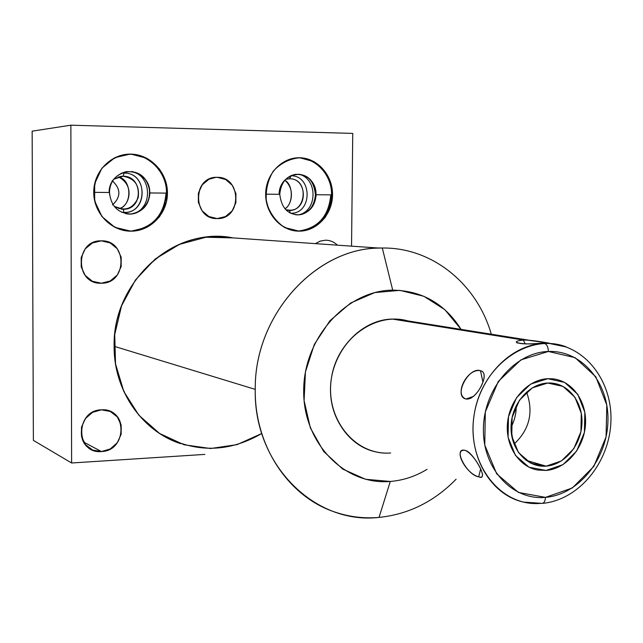 <?xml version="1.0" encoding="UTF-8"?>
<svg xmlns="http://www.w3.org/2000/svg" width="643" height="643" viewBox="0 0 643 643"><rect width="100%" height="100%" fill="white"/><g stroke="black" fill="none" stroke-linecap="round" stroke-linejoin="round"><path stroke-width="0.96" d="M461.095 329.385C444.86 303.745 422.057 290.668 392.704 290.146L382.304 248.013L379.089 248.077C315.215 248.343 254.274 315.552 255.255 389.377C254.202 314.17 317.441 246.261 382.304 248.013C432.442 247.338 476.913 284.045 491.292 334.199C476.913 284.045 432.442 247.338 382.304 248.013L392.704 290.146C346.746 290.347 303.753 337.607 303.689 390.389C302.933 443.204 344.769 485.561 390.293 481.454L365.529 479.276L342.639 469.028L323.654 451.442L310.376 427.957L304.091 400.621L305.441 371.903L314.323 344.447L329.899 320.777L350.684 302.99L374.732 292.597L399.874 290.355L423.922 296.294L444.884 309.725L461.095 329.385C444.86 303.745 422.057 290.668 392.704 290.146C346.746 290.347 303.753 337.607 303.689 390.389C302.933 443.204 344.769 485.561 390.293 481.454C403.241 480.393 415.482 476.359 427.008 469.35C415.482 476.359 403.241 480.393 390.293 481.454L379.04 517.406C408.522 514.344 434.21 501.612 456.088 479.22C434.21 501.612 408.522 514.344 379.04 517.406C315.046 525.01 253.43 464.736 255.255 389.377L114.124 346.296C112.437 281.087 175.25 225.797 232.903 237.886L205.993 237.235L179.453 244.372L155.309 258.936L135.48 279.93L121.575 305.795L114.735 334.537L115.515 363.874L123.826 391.507L138.936 415.29L159.577 433.462L184.083 444.763L210.574 448.517L237.09 444.618L261.765 433.511C229.583 452.166 197.063 453.098 164.214 436.292C134.138 419.099 114.181 383.903 114.124 346.296C112.943 288.803 161.867 236.728 214.416 236.6L232.903 237.886M411.624 322.151C378.542 309.556 337.599 337.221 331.466 377.875C324.586 418.424 355.065 456.016 390.647 452.977C358.73 455.525 329.939 425.738 330.518 389.119C330.615 352.517 360.209 319.539 392.343 319.065L407.381 320.825M70.867 125.184L32.15 131.164L33.38 440.375L71.614 462.992L70.867 125.184L352.75 133.414L351.544 246.156L352.75 133.414L70.867 125.184L32.15 131.164L70.867 125.184L71.614 462.992L33.38 440.375L32.15 131.164L33.38 440.375L71.614 462.992L204.86 454.4L71.614 462.992L70.867 125.184L352.75 133.414L351.544 246.156M101.417 409.832C127.451 407.582 127.418 450.92 101.457 451.547C75.239 454.239 75.135 410.121 101.417 409.832C80.383 409.792 73.27 443.212 92.865 450.132L101.457 451.547C123.287 451.225 129.155 416.294 108.313 410.716L101.417 409.832L110.234 411.456L117.267 416.865L121.157 424.983L121.157 434.218L117.267 442.762L110.25 448.943L101.457 451.547L92.616 450.028L85.487 444.659L81.508 436.493L81.492 427.153L85.447 418.529L92.568 412.348L101.417 409.832M315.4 243.633L320.254 241.085L325.535 240.193C330.084 240.249 334.047 241.913 337.422 245.168C334.047 241.913 330.084 240.249 325.535 240.193L320.118 241.125L315.4 243.633L320.254 241.085L325.535 240.193C330.084 240.249 334.047 241.913 337.422 245.168M101.281 240.844C127.515 239.815 127.491 283.828 101.321 283.217C74.893 284.696 74.797 239.871 101.281 240.844L100.782 240.852C75.52 240.458 74.628 282.824 99.842 283.185L101.321 283.217C127.491 283.828 127.515 239.815 101.281 240.844L110.162 242.917L117.251 248.753L121.173 257.184L121.173 266.564L117.259 275.051L110.178 280.999L101.321 283.217L92.407 281.248L85.222 275.453L81.211 266.966L81.195 257.489L85.181 248.913L92.359 242.982L101.281 240.844M217.326 177.331C241.969 176.777 241.712 219.633 217.141 218.572C192.329 219.544 192.466 175.933 217.326 177.331L214.746 177.476C191.526 179.389 193.953 219.625 217.141 218.572L218.282 218.54C242.146 218.122 241.262 176.729 217.326 177.331L225.653 179.501L232.284 185.305L235.925 193.583L235.877 202.706L232.147 210.904L225.476 216.57L217.141 218.572L208.79 216.498L202.071 210.735L198.349 202.408L198.382 193.181L202.167 184.911L208.943 179.252L215.71 177.38M299.742 157.76C317.666 158.041 332.865 175.467 332.535 194.869C332.471 214.28 316.983 231.255 299.132 231.15C281.28 231.335 265.414 214.023 265.672 194.162C265.663 174.293 281.827 157.197 299.742 157.76L294.767 158.065C276 162.751 266.331 175.7 265.752 196.911C268.935 217.808 280.067 229.221 299.132 231.15L300.168 231.134C317.827 230.628 332.736 213.508 332.544 194.307C332.584 175.105 317.473 158.041 299.742 157.76L314.17 161.706C322.754 167.807 328.629 176.158 331.796 186.775C332.873 197.859 330.663 208.099 325.157 217.471C317.98 225.388 309.307 229.953 299.132 231.15L284.616 227.518C275.855 221.546 269.803 213.179 266.475 202.408C265.318 191.092 267.584 180.675 273.259 171.159C280.653 163.209 289.479 158.741 299.742 157.76L297.982 157.857M130.995 154.127C150.751 154.441 167.638 172.75 167.437 193.109C167.534 213.476 150.623 231.287 130.947 231.183C111.279 231.376 93.621 213.195 93.733 192.329C93.556 171.456 111.239 153.508 130.995 154.127L123.392 154.794C103.499 160.718 93.685 174.566 93.942 196.348C98.066 217.688 110.403 229.294 130.947 231.183L132.546 231.142C151.901 230.371 167.927 212.351 167.437 192.281C167.204 172.22 150.462 154.441 130.995 154.127L146.934 158.282L159.593 169.173L166.553 184.613L166.513 201.589L159.504 216.828L146.845 227.389L130.947 231.183L114.92 227.365L101.948 216.603L94.69 200.994L94.666 183.673L101.907 168.169L114.904 157.623L129.605 154.24M180.587 443.662C142.135 431.268 113.69 390.663 114.124 346.296L255.255 389.377C254.347 446.33 289.149 497.634 335.911 512.383C349.969 516.996 364.348 518.668 379.04 517.406L390.293 481.454C403.241 480.393 415.482 476.359 427.008 469.35M83.727 442.127L101.457 451.547M93.749 281.835L101.321 283.217M215.855 218.524L217.141 218.572M112.477 204.924C120.956 197.079 120.997 189.13 112.605 181.085C120.844 188.921 120.956 196.742 112.943 204.554C121.109 196.517 120.828 188.568 112.107 180.699M109.527 190.875L109.583 194.789M298.882 214.778C317.746 210.775 317.738 178.215 298.818 174.221C317.738 178.215 317.746 210.775 298.882 214.778C317.746 210.775 317.738 178.215 298.818 174.221M288.562 178.802L285.805 179.276L289.599 178.778L290.692 175.772L291.359 175.467L289.599 178.778L288.562 178.802L289.599 178.778C308.029 178.336 307.74 211.105 289.358 210.253L285.814 209.747L290.282 210.221C308.093 209.859 307.45 178.296 289.599 178.778L290.813 175.772C312.619 175.266 312.466 213.982 290.716 213.251C312.466 213.982 312.619 175.266 290.813 175.772L290.692 175.772M290.475 213.13L289.358 210.253M284.857 180.305C293.489 184.686 293.353 204.378 284.881 208.734C293.353 204.378 293.489 184.686 284.857 180.305C295.997 189.846 290.813 206.226 284.881 208.734M132.916 213.765C152.696 208.862 152.254 176.303 132.289 171.601C152.254 176.303 152.696 208.862 132.916 213.765C152.696 208.862 152.254 176.303 132.289 171.601M129.556 231.086L130.947 231.183M121.519 176.295L123.11 176.238L120.579 176.415L113.891 179.18L123.11 176.238L124.051 173.071L121.037 173.28L124.051 173.071L125.924 171.673L124.051 173.071L123.11 176.238L121.519 176.295L123.11 176.238C143.381 175.788 143.341 210.157 123.11 209.256L114.229 206.371L123.11 209.256L124.517 209.2C143.855 208.332 142.505 175.74 123.11 176.238L124.051 173.071C148.179 172.573 148.115 213.452 124.043 212.399L123.11 209.256L124.043 212.399L121.535 212.214L124.043 212.399C148.115 213.452 148.179 172.573 124.051 173.071L121.037 173.28M109.109 192.49C108.723 173.168 134.194 164.174 145.35 179.389C157.157 193.977 143.614 217.76 125.723 213.629L124.043 212.399L125.698 213.629L131.252 213.982C142.706 212.013 148.935 205.004 149.932 192.948C148.203 178.36 140.287 171.255 126.181 171.625C140.287 171.255 148.203 178.36 149.932 192.948L166.481 193.109L149.932 192.948C148.935 205.004 142.706 212.013 131.252 213.982L125.723 213.629L124.043 212.399L123.11 209.256L122.435 209.24L123.11 209.256M118.4 176.913C132.177 179.678 132.281 205.784 118.834 208.621C132.281 205.792 132.177 179.678 118.4 176.913C136.565 186.269 127.901 208.043 118.834 208.621M548.985 343.081L549.026 343.081C550.874 343.756 535.097 340.01 523.33 340.051L525.194 343.925L523.33 340.051L392.343 319.065L523.33 340.051C505.382 342.132 525.813 345.516 542.266 343.089L544.404 343.434C511.016 344.326 478.874 377.272 473.811 417.203C468.417 457.101 491.212 495.07 523.498 502.095C491.212 495.07 468.417 457.101 473.811 417.203C478.874 377.272 511.016 344.326 544.404 343.434C546.88 344.278 548.206 346.955 548.366 351.48C514.963 352.332 483.817 388.661 483.415 428.616C482.507 468.586 512.294 500.632 545.473 497.369C545.256 500.985 544.163 503.003 542.186 503.413L542.21 503.413C544.171 502.987 545.264 500.969 545.473 497.369C578.66 494.684 607.297 459.006 607.94 420.884C609.058 382.738 581.794 350.041 548.366 351.48C514.963 352.332 483.817 388.661 483.415 428.616C482.507 468.586 512.294 500.632 545.473 497.369C578.66 494.684 607.297 459.006 607.94 420.884C609.058 382.738 581.794 350.041 548.366 351.48C548.206 346.955 546.88 344.278 544.404 343.434L549.411 343.466L566.596 347.035L549.411 343.466L542.266 343.089L549.122 343.089M546.092 466.151C527.156 467.791 510.502 449.449 511.04 426.896C511.306 404.367 528.731 383.742 547.74 383.027C566.756 381.982 582.598 400.541 581.979 422.491C581.642 444.434 565.028 464.849 546.092 466.151L525.942 460.259L546.092 466.151C564.265 464.873 580.46 446.033 581.867 424.943C583.49 403.86 569.979 384.691 551.951 383.115L547.74 383.027C530.129 383.742 513.58 401.441 511.338 422.322C510.582 445.736 519.624 460.211 538.456 465.749L546.092 466.151L525.942 460.259M548.809 343.049L528.385 340.163M375.07 451.732C346.746 445.382 326.692 413.369 331.145 380.142C335.308 346.874 363.078 319.611 392.343 319.065L396.731 319.121L528.924 340.203M545.473 497.369L572.318 487.973L593.843 466.392L606.076 436.886L606.799 405.042L595.82 376.814L575.067 357.653L548.366 351.48L520.91 359.871L498.301 381.452L485.32 411.946L484.758 445.044L496.677 473.827L518.451 492.442L545.473 497.369C545.264 500.969 544.171 502.987 542.21 503.413C578.748 500.133 608.953 463 610.85 422.805C613.141 382.681 586.287 345.653 549.411 343.466L546.566 343.016M542.21 503.413L523.498 502.095L541.261 503.3C500.632 507.624 465.894 463.097 474.229 414.333C481.72 365.457 529.085 332.077 566.596 347.035M465.299 450.421C452.6 448.211 465.645 473.754 478.689 476.809C489.098 481.551 475.748 455.131 465.299 450.421L465.299 450.421C452.6 448.211 465.645 473.754 478.689 476.809C489.098 481.551 475.748 455.131 465.299 450.421C452.19 446.756 466.77 475.314 478.689 476.809L480.618 468.988L478.689 476.809C481.84 477.87 483.046 476.752 482.29 473.465C480.634 466.842 471.423 452.19 465.725 450.566L465.725 450.566M470.845 398.21C476.897 394.191 481.213 387.906 483.777 379.362C484.862 374.363 483.761 371.485 480.466 370.738C467.34 367.788 453.419 395.115 466.119 398.998C476.64 400.814 490.971 372.474 480.466 370.738C468.514 366.277 452.961 396.835 466.119 398.998L473.594 396.329L466.119 398.998C476.64 400.814 490.971 372.474 480.466 370.738L482.949 382.111L480.466 370.738C467.34 367.788 453.419 395.115 466.119 398.998L473.594 396.329M511.04 427.29C514.577 420.498 516.321 413.272 516.273 405.604C516.321 413.272 514.577 420.498 511.04 427.29C514.577 420.498 516.321 413.272 516.273 405.604M516.458 341.746L516.321 342.116C518.957 344.118 527.606 344.447 542.266 343.089C525.813 345.516 505.382 342.132 523.33 340.051L392.343 319.065M131.735 171.52C143.911 175.177 149.835 182.323 149.514 192.948C149.08 204.378 142.995 211.386 131.252 213.982C118.248 213.54 110.99 206.387 109.471 192.498L93.733 192.337L109.471 192.506C109.832 181.712 115.394 174.759 126.181 171.625M126.751 154.296L131.936 154.36M126.55 154.312C147.721 152.471 167.027 171.785 166.481 193.109L149.932 192.972M166.481 193.109C164.592 215.309 152.833 227.96 131.212 231.054L127.796 231.038L131.212 231.054C152.479 228 164.086 215.349 166.031 193.117M265.672 194.162L279.769 194.315C280.878 182.861 286.175 176.19 295.651 174.293C308.013 174.478 314.853 181.286 316.171 194.716C314.853 181.286 308.013 174.478 295.651 174.293M296.568 157.857L299.501 157.921M296.447 157.873C315.592 156.924 332.15 175.121 331.531 194.861L316.171 194.741M294.984 214.609L298.641 214.794C309.275 213.106 315.118 206.411 316.171 194.716C315.118 206.411 309.275 213.106 298.641 214.794L294.984 214.609C311.132 217.567 322.593 194.813 311.807 181.398C301.591 167.397 278.925 176.15 279.126 194.29M331.531 194.861C329.658 216.161 318.647 228.225 298.489 231.038L296.672 231.046L298.489 231.038C318.036 228.321 328.806 216.265 330.783 194.869M547.828 378.695C528.425 379.458 510.132 398.917 507.616 421.961C504.892 444.98 518.483 466.585 537.379 469.985L546.003 470.451C566.097 469.004 583.957 448.147 585.46 424.854C587.204 401.578 572.222 380.431 552.281 378.783L547.828 378.695L530.628 384.096L516.538 397.671L508.468 416.728L508.091 437.401L515.477 455.437L529.044 467.204L546.003 470.451L562.963 464.656L576.618 451.081L584.399 432.409L584.833 412.243L577.824 394.424L564.658 382.432L547.828 378.695M526.577 392.069C533.754 412.211 529.559 429.572 514.006 444.136C529.559 429.572 533.754 412.211 526.577 392.069M204.86 454.4L71.614 462.992M491.292 334.199C476.913 284.045 432.442 247.338 382.304 248.013C317.441 246.261 254.202 314.17 255.255 389.377L114.124 346.296M382.304 248.013L392.704 290.146M255.255 389.377C253.43 464.736 315.046 525.01 379.04 517.406L390.293 481.454M285.814 209.747C305.811 215.944 310.384 178.609 289.599 178.778L285.805 179.276M290.716 213.251C312.466 213.982 312.619 175.266 290.813 175.772L291.359 175.467M114.229 206.371C125.023 211.66 133.005 208.782 138.173 197.731C139.836 185.538 134.813 178.368 123.11 176.238L113.891 179.18M121.535 212.214C146.934 216.699 149.803 172.726 124.051 173.071L125.924 171.673M547.74 383.027L532.171 387.938L519.423 400.235L512.125 417.484L511.78 436.187L518.459 452.519L530.732 463.193L546.092 466.151L561.46 460.918L573.853 448.621L580.918 431.694L581.304 413.393L574.938 397.245L562.995 386.395L547.74 383.027M527.172 340.091L548.873 343.057M548.366 351.48C548.206 346.955 546.88 344.278 544.404 343.434L542.266 343.089M525.194 343.925L523.33 340.051M480.618 468.988L478.689 476.809M482.949 382.111L480.466 370.738M379.04 517.406C408.522 514.344 434.21 501.612 456.088 479.22M379.089 248.077L214.416 236.6M300.168 231.134L295.209 230.869M288 210.173L290.282 210.221M132.546 231.142L128.616 230.869M121.029 209.104L124.517 209.2M516.321 342.116L517.237 343.073M299.316 174.261C306.96 175.764 313.527 179.059 315.456 194.725C314.234 206.604 308.632 213.291 298.641 214.794C287.71 214.585 281.417 207.761 279.769 194.307"/></g></svg>
